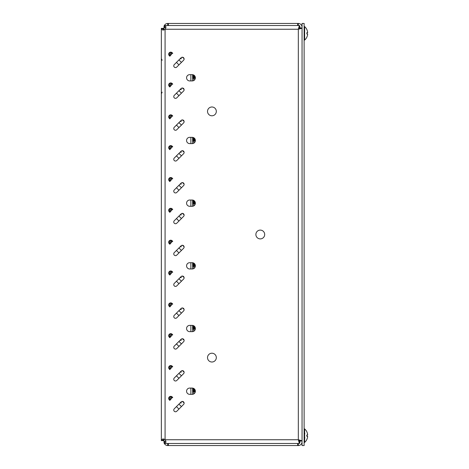 <?xml version="1.0" encoding="UTF-8"?>
<svg xmlns="http://www.w3.org/2000/svg" width="469" height="469" viewBox="0 0 469 469"><rect width="100%" height="100%" fill="white"/><g stroke="black" fill="none" stroke-linecap="round" stroke-linejoin="round"><path stroke-width="0.7" d="M171.15 367.192L171.836 366.506A1.559 1.559 45 0 0 169.631 366.506A1.559 1.559 45 0 0 169.631 368.71L170.311 368.024A0.592 0.592 45 0 1 170.311 367.192A0.592 0.592 45 0 1 171.15 367.192L171.595 367.637L170.141 369.226L169.631 368.71L169.286 369.05L169.86 369.625M181.116 371.155A1.759 1.759 45 0 1 183.602 371.155A1.759 1.759 45 0 1 183.602 373.641L176.766 380.476A1.759 1.759 45 0 1 174.275 380.476A1.759 1.759 45 0 1 174.275 377.991L181.116 371.155M171.15 397.97L171.836 397.284A1.559 1.559 45 0 0 169.631 397.284A1.559 1.559 45 0 0 169.631 399.488L170.311 398.802A0.592 0.592 45 0 1 170.311 397.97A0.592 0.592 45 0 1 171.15 397.97L171.595 398.416L170.141 400.004L169.631 399.488L169.286 399.828L169.86 400.403M181.116 401.933A1.759 1.759 45 0 1 183.602 401.933A1.759 1.759 45 0 1 183.602 404.419L176.766 411.254A1.759 1.759 45 0 1 174.275 411.254A1.759 1.759 45 0 1 174.275 408.769L181.116 401.933M192.237 388.074A3.131 3.131 45 0 1 195.368 391.205A3.131 3.131 45 0 1 192.237 394.335L189.705 394.335A3.131 3.131 45 0 1 186.574 391.205A3.131 3.131 45 0 1 189.705 388.074L192.237 388.074M178.941 409.079L176.455 406.594M178.941 404.108L181.427 406.594M178.941 378.301L176.455 375.816M178.941 373.33L181.427 375.816M255.886 234.5A4.397 4.397 45 0 1 262.482 230.689A4.397 4.397 45 0 1 262.482 238.311A4.397 4.397 45 0 1 255.886 234.5M207.521 111.388A4.397 4.397 45 0 1 214.116 107.577A4.397 4.397 45 0 1 214.116 115.198A4.397 4.397 45 0 1 207.521 111.388M207.521 357.613A4.397 4.397 45 0 1 214.116 353.802A4.397 4.397 45 0 1 214.116 361.423A4.397 4.397 45 0 1 207.521 357.613M161.354 440.174L162.778 438.92L161.354 440.62L163.429 440.62L163.429 440.174L161.354 440.174L161.354 28.826L162.778 30.08L165.076 29.494A2.392 2.392 -0 0 0 165.323 29.248L165.874 26.487L164.203 25.525L164.203 27.601L165.874 28.023L165.874 26.487L165.874 27.483M161.354 28.38L161.354 28.826L163.429 28.826L163.429 28.38L161.354 28.38M163.722 29.981L163.429 28.826L163.429 30.028M165.874 441.517L165.874 442.513L165.874 440.977L164.654 441.399L164.654 443.475L165.874 442.513L165.323 439.752A2.392 2.392 -135 0 0 165.076 439.506L162.778 438.92M164.654 441.399L164.203 441.399L164.203 443.475L168.377 443.475L168.377 445.55L167.703 445.55L167.709 443.475M299.591 443.475L298.331 439.752L299.591 441.399L299.591 443.475L297.657 443.475L297.657 445.55L168.377 445.55M299.978 441.012L302.054 441.012L298.331 439.752L299.978 441.012L299.978 441.827A1.647 1.647 180 0 1 299.591 442.888M163.429 440.174L163.722 439.019M192.237 74.665A3.131 3.131 45 0 1 195.368 77.795A3.131 3.131 45 0 1 192.237 80.926L189.705 80.926A3.131 3.131 45 0 1 186.574 77.795A3.131 3.131 45 0 1 189.705 74.665L192.237 74.665M192.237 137.347A3.131 3.131 45 0 1 195.368 140.477A3.131 3.131 45 0 1 192.237 143.608L189.705 143.608A3.131 3.131 45 0 1 186.574 140.477A3.131 3.131 45 0 1 189.705 137.347L192.237 137.347M192.237 200.029A3.131 3.131 45 0 1 195.368 203.159A3.131 3.131 45 0 1 192.237 206.29L189.705 206.29A3.131 3.131 45 0 1 186.574 203.159A3.131 3.131 45 0 1 189.705 200.029L192.237 200.029M192.237 262.71A3.131 3.131 45 0 1 195.368 265.841A3.131 3.131 45 0 1 192.237 268.972L189.705 268.972A3.131 3.131 45 0 1 186.574 265.841A3.131 3.131 45 0 1 189.705 262.71L192.237 262.71M192.237 325.392A3.131 3.131 45 0 1 195.368 328.523A3.131 3.131 45 0 1 192.237 331.653L189.705 331.653A3.131 3.131 45 0 1 186.574 328.523A3.131 3.131 45 0 1 189.705 325.392L192.237 325.392M301.807 440.713L298.331 439.752L298.331 29.248L299.978 27.988L302.054 27.988L298.331 29.248L299.591 25.525L164.654 25.525L164.654 27.601M299.269 27.73L298.331 29.248L299.978 27.988L299.978 27.173A1.647 1.647 0 0 0 299.591 26.112M299.591 25.525L299.591 27.601M165.323 439.752L298.331 439.752L299.591 441.399M171.15 304.51L171.836 303.824A1.559 1.559 45 0 0 169.631 303.824A1.559 1.559 45 0 0 169.631 306.028L170.311 305.342A0.592 0.592 45 0 1 170.311 304.51A0.592 0.592 45 0 1 171.15 304.51L171.595 304.956L170.141 306.544L169.631 306.028L169.286 306.368L169.86 306.943M181.116 308.473A1.759 1.759 45 0 1 183.602 308.473A1.759 1.759 45 0 1 183.602 310.959L176.766 317.794A1.759 1.759 45 0 1 174.275 317.794A1.759 1.759 45 0 1 174.275 315.309L181.116 308.473M172.744 241.371L172.176 240.802A2.04 2.04 -135 0 0 169.286 240.802A2.04 2.04 -135 0 0 169.286 243.687L170.311 242.661A0.592 0.592 45 0 1 170.311 241.828A0.592 0.592 45 0 1 171.15 241.828L171.595 242.274L170.141 243.862L169.631 243.347A1.559 1.559 45 0 1 169.631 241.142A1.559 1.559 45 0 1 171.836 241.142L172.223 241.752M181.116 245.791A1.759 1.759 45 0 1 183.602 245.791A1.759 1.759 45 0 1 183.602 248.277L176.766 255.113A1.759 1.759 45 0 1 174.275 255.113A1.759 1.759 45 0 1 174.275 252.627L181.116 245.791M171.15 179.146L171.836 178.46A1.559 1.559 45 0 0 169.631 178.46A1.559 1.559 45 0 0 169.631 180.665L170.311 179.979A0.592 0.592 45 0 1 170.311 179.146A0.592 0.592 45 0 1 171.15 179.146L171.595 179.592L170.141 181.181L169.631 180.665L169.286 181.005L169.86 181.579M181.116 183.109A1.759 1.759 45 0 1 183.602 183.109A1.759 1.759 45 0 1 183.602 185.595L176.766 192.431A1.759 1.759 45 0 1 174.275 192.431A1.759 1.759 45 0 1 174.275 189.945L181.116 183.109M171.15 116.464L171.836 115.779A1.559 1.559 45 0 0 169.631 115.779A1.559 1.559 45 0 0 169.631 117.983L170.311 117.297A0.592 0.592 45 0 1 170.311 116.464A0.592 0.592 45 0 1 171.15 116.464L171.595 116.91L170.141 118.499L169.631 117.983L169.286 118.323L169.86 118.897M181.116 120.427A1.759 1.759 45 0 1 183.602 120.427A1.759 1.759 45 0 1 183.602 122.913L176.766 129.749A1.759 1.759 45 0 1 174.275 129.749A1.759 1.759 45 0 1 174.275 127.263L181.116 120.427M171.15 53.783L171.836 53.097A1.559 1.559 45 0 0 169.631 53.097A1.559 1.559 45 0 0 169.631 55.301L170.311 54.615A0.592 0.592 45 0 1 170.311 53.783A0.592 0.592 45 0 1 171.15 53.783L171.595 54.228L170.141 55.817L169.631 55.301L169.286 55.641L169.86 56.216M181.116 57.746A1.759 1.759 45 0 1 183.602 57.746A1.759 1.759 45 0 1 183.602 60.231L176.766 67.067A1.759 1.759 45 0 1 174.275 67.067A1.759 1.759 45 0 1 174.275 64.581L181.116 57.746M171.15 335.288L171.836 334.602A1.559 1.559 45 0 0 169.631 334.602A1.559 1.559 45 0 0 169.631 336.806L170.311 336.121A0.592 0.592 45 0 1 170.311 335.288A0.592 0.592 45 0 1 171.15 335.288L171.595 335.734L170.141 337.322L169.631 336.806L169.286 337.147L169.86 337.721M181.116 339.251A1.759 1.759 45 0 1 183.602 339.251A1.759 1.759 45 0 1 183.602 341.737L176.766 348.573A1.759 1.759 45 0 1 174.275 348.573A1.759 1.759 45 0 1 174.275 346.087L181.116 339.251M171.15 272.606L171.836 271.92A1.559 1.559 45 0 0 169.631 271.92A1.559 1.559 45 0 0 169.631 274.125L170.311 273.439A0.592 0.592 45 0 1 170.311 272.606A0.592 0.592 45 0 1 171.15 272.606L171.595 273.052L170.141 274.641L169.631 274.125L169.286 274.465L169.86 275.039M181.116 276.569A1.759 1.759 45 0 1 183.602 276.569A1.759 1.759 45 0 1 183.602 279.055L176.766 285.891A1.759 1.759 45 0 1 174.275 285.891A1.759 1.759 45 0 1 174.275 283.405L181.116 276.569M172.744 209.467L172.176 208.898A2.04 2.04 -135 0 0 169.286 208.898A2.04 2.04 -135 0 0 169.286 211.783L170.311 210.757A0.592 0.592 45 0 1 170.311 209.924A0.592 0.592 45 0 1 171.15 209.924L171.595 210.37L170.141 211.959L169.631 211.443A1.559 1.559 45 0 1 169.631 209.238A1.559 1.559 45 0 1 171.836 209.238L172.223 209.848M181.116 213.887A1.759 1.759 45 0 1 183.602 213.887A1.759 1.759 45 0 1 183.602 216.373L176.766 223.209A1.759 1.759 45 0 1 174.275 223.209A1.759 1.759 45 0 1 174.275 220.723L181.116 213.887M171.15 147.243L171.836 146.557A1.559 1.559 45 0 0 169.631 146.557A1.559 1.559 45 0 0 169.631 148.761L170.311 148.075A0.592 0.592 45 0 1 170.311 147.243A0.592 0.592 45 0 1 171.15 147.243L171.595 147.688L170.141 149.277L169.631 148.761L169.286 149.101L169.86 149.675M181.116 151.206A1.759 1.759 45 0 1 183.602 151.206A1.759 1.759 45 0 1 183.602 153.691L176.766 160.527A1.759 1.759 45 0 1 174.275 160.527A1.759 1.759 45 0 1 174.275 158.041L181.116 151.206M171.15 84.561L171.836 83.875A1.559 1.559 45 0 0 169.631 83.875A1.559 1.559 45 0 0 169.631 86.079L170.311 85.393A0.592 0.592 45 0 1 170.311 84.561A0.592 0.592 45 0 1 171.15 84.561L171.595 85.006L170.141 86.595L169.631 86.079L169.286 86.419L169.86 86.994M181.116 88.524A1.759 1.759 45 0 1 183.602 88.524A1.759 1.759 45 0 1 183.602 91.009L176.766 97.845A1.759 1.759 45 0 1 174.275 97.845A1.759 1.759 45 0 1 174.275 95.359L181.116 88.524M178.941 346.398L176.455 343.912M178.941 341.426L181.427 343.912M178.941 283.716L176.455 281.23M178.941 278.744L181.427 281.23M178.941 221.034L176.455 218.548M178.941 216.062L181.427 218.548M178.941 158.352L176.455 155.866M178.941 153.381L181.427 155.866M178.941 95.67L176.455 93.184M178.941 90.699L181.427 93.184M178.941 315.619L176.455 313.134M178.941 310.648L181.427 313.134M178.941 252.938L176.455 250.452M178.941 247.966L181.427 250.452M178.941 190.256L176.455 187.77M178.941 185.284L181.427 187.77M178.941 127.574L176.455 125.088M178.941 122.602L181.427 125.088M178.941 64.892L176.455 62.406M178.941 59.921L181.427 62.406M255.886 445.55L264.68 445.55M168.377 443.475L297.657 443.475M163.98 439.078L163.98 441.827A3.723 3.723 0 0 0 164.203 443.105M164.361 443.475A3.723 3.723 0 0 0 167.703 445.55M302.054 441.827A3.723 3.723 0 0 1 298.331 445.55L297.657 445.55M211.918 445.55L216.315 445.55L211.918 445.55M298.319 443.475L298.319 445.55M255.886 25.525L264.68 25.525M164.203 25.895A3.723 3.723 0 0 0 163.98 27.173L163.98 29.922M167.709 25.525L167.709 23.45L168.377 23.45L168.377 25.525L167.703 25.525M298.331 25.525L168.377 25.525M207.521 25.525L216.315 25.525M167.703 23.45L167.709 23.45A3.723 3.723 0 0 0 164.361 25.525M297.657 25.525L297.657 23.45L168.377 23.45M297.657 23.45L298.331 23.45A3.723 3.723 0 0 1 302.054 27.173M298.319 25.525L298.319 23.45M302.054 23.45L304.129 23.45L304.129 445.55L302.054 445.55L302.054 23.45M306.814 436.287L306.814 435.027L307.623 435.015L307.623 434.54A8.934 8.893 72.2 0 0 306.949 432.096L306.949 432.037A8.934 8.934 0 0 0 304.633 428.901L304.633 442.408L304.129 442.408L304.129 428.901L304.633 428.901L304.129 428.901M306.814 33.973L307.623 33.985L307.623 34.46A8.934 8.893 107.8 0 1 306.949 36.904L306.949 36.963A8.934 8.934 0 0 1 304.633 40.1L304.633 26.592L304.129 26.592L304.129 40.1L304.633 40.1A8.934 8.934 0 0 0 306.949 36.963L306.949 36.963M307.623 32.701L306.972 32.76L307.623 32.701L307.623 32.226L307.623 32.701L307.623 32.226L307.623 32.701L307.623 32.226L307.623 32.701L306.814 32.713L306.949 33.997M306.972 36.846A8.934 8.893 107.8 0 0 307.623 34.46L307.623 33.985L307.623 34.46L307.623 33.985L306.972 33.926L307.623 33.985L307.623 34.46L307.623 33.985M304.633 26.592A8.934 8.934 0 0 1 306.949 29.723L306.949 29.782A8.934 8.893 72.2 0 1 307.623 32.226A8.934 8.893 72.2 0 0 306.972 29.84M307.623 435.015L306.972 435.074L307.623 435.015L307.623 434.54A8.934 8.893 72.2 0 0 306.972 432.154M306.949 436.311L307.623 436.299L307.623 436.774L307.623 436.299L307.623 436.774L307.623 436.299L306.972 436.24L307.623 436.299L307.623 436.774L307.623 436.299M306.972 439.16A8.934 8.893 107.8 0 0 307.623 436.774A8.934 8.893 107.8 0 1 306.949 439.219L306.949 439.277A8.934 8.934 0 0 1 304.633 442.408L304.129 442.408M193.744 393.948L193.826 392.84L193.908 393.854M194.776 389.376L194.377 391.896L194.037 391.228L193.656 392.19L193.216 389.159L194.371 388.912L193.304 388.912M193.773 391.228L193.392 392.19M194.512 389.159L194.512 389.639M193.932 390.349L194.359 391.169L194.776 390.296M194.477 391.117L194.248 391.832M193.275 391.41L193.644 391.457L193.932 389.639L194.09 390.349M193.902 390.97L194.359 391.169M194.617 390.284L194.617 389.639L194.09 389.639M193.222 390.548L193.644 391.457M193.216 389.639L193.38 390.548M193.932 389.639L193.38 389.639M180.717 403.041L180.659 402.695A0.352 0.305 -9.8 0 0 181.169 402.355L181.227 402.701A0.352 0.305 170.2 0 1 180.717 403.041L180.213 402.836M181.169 402.355L181.098 401.951M180.717 372.228L180.659 371.882A0.352 0.305 -9.8 0 0 181.169 371.542L181.227 371.888A0.352 0.305 170.2 0 1 180.717 372.228L180.237 372.028M181.169 371.542L181.104 371.167M184 373.025A0.352 0.305 -90 0 0 183.836 373.336L183.836 373.347M193.744 331.266L193.826 330.158L193.908 331.173M194.776 326.694L194.377 329.215L194.037 328.546L193.656 329.508L193.216 326.477L194.371 326.231L193.304 326.231M193.773 328.546L193.392 329.508M194.512 326.477L194.512 326.957M194.477 328.435L194.248 329.15M193.275 328.728L193.644 328.775L193.932 326.957L194.359 328.488L194.617 326.957L194.09 326.957M193.902 328.288L194.359 328.488M193.222 327.866L193.644 328.775M193.216 326.957L193.38 327.866M193.932 326.957L193.38 326.957M180.717 340.359L180.659 340.013A0.352 0.305 -9.8 0 0 181.169 339.673L181.227 340.019A0.352 0.305 170.2 0 1 180.717 340.359L180.213 340.154M181.169 339.673L181.098 339.269M180.717 309.546L180.659 309.2A0.352 0.305 -9.8 0 0 181.169 308.86L181.227 309.206A0.352 0.305 170.2 0 1 180.717 309.546L180.237 309.347M181.169 308.86L181.104 308.485M183.848 310.654L183.836 310.666A0.352 0.305 -90 0 1 184 310.343M193.744 268.585L193.826 267.477L193.908 268.491M194.776 264.012L194.377 266.533L194.037 265.864L193.656 266.826L193.216 263.795L194.371 263.549L193.304 263.549M193.773 265.864L193.392 266.826M194.512 263.795L194.512 264.276M193.932 264.985L194.359 265.806L194.776 264.932M194.477 265.753L194.248 266.468M193.275 266.046L193.644 266.093L193.932 264.276L194.09 264.985M193.902 265.606L194.359 265.806M194.617 264.921L194.617 264.276L194.09 264.276M193.222 265.184L193.644 266.093M193.216 264.276L193.38 265.184M193.932 264.276L193.38 264.276M180.717 277.677L180.659 277.331A0.352 0.305 -9.8 0 0 181.169 276.991L181.227 277.337A0.352 0.305 170.2 0 1 180.717 277.677L180.213 277.472M181.169 276.991L181.098 276.587M180.717 246.864L180.659 246.518A0.352 0.305 -9.8 0 0 181.169 246.178L181.227 246.524A0.352 0.305 170.2 0 1 180.717 246.864L180.237 246.665M181.169 246.178L181.104 245.803M183.848 247.972L183.836 247.984A0.352 0.305 -90 0 1 184 247.661M193.744 205.903L193.826 204.795L193.908 205.809M194.776 201.33L194.377 203.851L194.037 203.183L193.656 204.144L193.216 201.113L194.371 200.867L193.304 200.867M193.773 203.183L193.392 204.144M194.512 201.113L194.512 201.594M194.477 203.071L194.248 203.786M193.275 203.364L193.644 203.411L193.932 201.594L194.359 203.124L194.617 201.594L194.09 201.594M193.902 202.925L194.359 203.124M193.222 202.502L193.644 203.411M193.216 201.594L193.38 202.502M193.932 201.594L193.38 201.594M180.717 214.995L180.659 214.65A0.352 0.305 -9.8 0 0 181.169 214.31L181.227 214.655A0.352 0.305 170.2 0 1 180.717 214.995L180.213 214.79M181.169 214.31L181.098 213.905M180.717 184.182L180.659 183.836A0.352 0.305 -9.8 0 0 181.169 183.496L181.227 183.842A0.352 0.305 170.2 0 1 180.717 184.182L180.237 183.983M181.169 183.496L181.104 183.121M184 184.979A0.352 0.305 -90 0 0 183.836 185.29L183.836 185.302M193.744 143.221L193.826 142.113L193.908 143.127M194.776 138.648L194.377 141.169L194.037 140.501L193.656 141.462L193.216 138.431L194.371 138.185L193.304 138.185M193.773 140.501L193.392 141.462M194.512 138.431L194.512 138.912M193.932 139.621L194.359 140.442L194.776 139.569M194.477 140.389L194.248 141.105M193.275 140.682L193.644 140.729L193.932 138.912L194.09 139.621M193.902 140.243L194.359 140.442M194.617 139.557L194.617 138.912L194.09 138.912M193.222 139.821L193.644 140.729M193.216 138.912L193.38 139.821M193.932 138.912L193.38 138.912M180.717 152.314L180.659 151.968A0.352 0.305 -9.8 0 0 181.169 151.628L181.227 151.974A0.352 0.305 170.2 0 1 180.717 152.314L180.213 152.108M181.169 151.628L181.098 151.223M180.717 121.5L180.659 121.154A0.352 0.305 -9.8 0 0 181.169 120.814L181.227 121.16A0.352 0.305 170.2 0 1 180.717 121.5L180.237 121.301M181.169 120.814L181.104 120.439M183.848 122.608L183.836 122.62A0.352 0.305 -90 0 1 184 122.298M193.744 80.539L193.826 79.431L193.908 80.445M194.776 75.966L194.377 78.487L194.037 77.819L193.656 78.78L193.216 75.749L194.371 75.503L193.304 75.503M193.773 77.819L193.392 78.78M194.512 75.749L194.512 76.23M193.932 76.939L194.359 77.76L194.776 76.887M194.477 77.707L194.248 78.423M193.275 78.001L193.644 78.047L193.932 76.23L194.09 76.939M193.902 77.561L194.359 77.76M194.617 76.875L194.617 76.23L194.09 76.23M193.222 77.139L193.644 78.047M193.216 76.23L193.38 77.139M193.932 76.23L193.38 76.23M180.717 89.632L180.659 89.286A0.352 0.305 -9.8 0 0 181.169 88.946L181.227 89.292A0.352 0.305 170.2 0 1 180.717 89.632L180.213 89.427M181.169 88.946L181.098 88.541M180.717 58.818L180.659 58.473A0.352 0.305 -9.8 0 0 181.169 58.133L181.227 58.478A0.352 0.305 170.2 0 1 180.717 58.818L180.237 58.619M181.169 58.133L181.104 57.757M184 59.616A0.352 0.305 -90 0 0 183.836 59.926L183.836 59.938M172.346 367.022L171.836 366.506L172.176 366.166A2.04 2.04 -135 0 0 169.286 366.166A2.04 2.04 -135 0 0 169.286 369.05M172.744 366.735L172.176 366.166M170.757 368.476L170.311 368.024M172.346 397.8L171.836 397.284L172.176 396.944A2.04 2.04 -135 0 0 169.286 396.944A2.04 2.04 -135 0 0 169.286 399.828M172.744 397.513L172.176 396.944M170.757 399.254L170.311 398.802M165.076 29.494L165.076 439.506M299.222 25.912L298.331 29.248L165.323 29.248M172.744 84.103L172.176 83.535A2.04 2.04 -135 0 0 169.286 83.535A2.04 2.04 -135 0 0 169.286 86.419M172.744 146.785L172.176 146.217A2.04 2.04 -135 0 0 169.286 146.217A2.04 2.04 -135 0 0 169.286 149.101M169.286 211.783L169.86 212.357M172.744 272.149L172.176 271.58A2.04 2.04 -135 0 0 169.286 271.58A2.04 2.04 -135 0 0 169.286 274.465M172.744 334.831L172.176 334.262A2.04 2.04 -135 0 0 169.286 334.262A2.04 2.04 -135 0 0 169.286 337.147M172.744 53.325L172.176 52.757A2.04 2.04 -135 0 0 169.286 52.757A2.04 2.04 -135 0 0 169.286 55.641M172.744 116.007L172.176 115.438A2.04 2.04 -135 0 0 169.286 115.438A2.04 2.04 -135 0 0 169.286 118.323M172.744 178.689L172.176 178.12A2.04 2.04 -135 0 0 169.286 178.12A2.04 2.04 -135 0 0 169.286 181.005M169.286 243.687L169.86 244.261M172.744 304.053L172.176 303.484A2.04 2.04 -135 0 0 169.286 303.484A2.04 2.04 -135 0 0 169.286 306.368M299.292 25.772L298.331 29.248L301.807 28.287M301.667 440.643L298.331 439.752L299.222 443.088M298.331 29.248L301.667 28.357M298.331 439.752L299.292 443.228M172.346 304.34L171.836 303.824L172.176 303.484M170.757 305.794L170.311 305.342M171.15 241.828L172.176 240.802M170.757 243.112L170.311 242.661M172.346 178.976L171.836 178.46L172.176 178.12M170.757 180.43L170.311 179.979M172.346 116.294L171.836 115.779L172.176 115.438M170.757 117.748L170.311 117.297M172.346 53.613L171.836 53.097L172.176 52.757M170.757 55.066L170.311 54.615M172.346 335.118L171.836 334.602L172.176 334.262M170.757 336.572L170.311 336.121M172.346 272.436L171.836 271.92L172.176 271.58M170.757 273.89L170.311 273.439M171.15 209.924L172.176 208.898M170.757 211.208L170.311 210.757M172.346 147.073L171.836 146.557L172.176 146.217M170.757 148.526L170.311 148.075M172.346 84.391L171.836 83.875L172.176 83.535M170.757 85.845L170.311 85.393M304.633 434.534L304.299 434.534L304.633 434.534M304.633 436.78L304.299 436.78M192.624 394.312L192.624 388.098M195.045 392.588L195.045 389.821M190.871 394.335L190.871 388.074M182.271 401.417A5.804 5.804 -90 0 1 184.088 402.836L182.271 401.417A5.804 5.804 -90 0 1 184.083 402.818M184.077 372.011A5.804 5.804 90 0 0 182.335 370.639L184.077 372.011A5.804 5.804 90 0 0 182.341 370.639M192.624 331.63L192.624 325.416M195.045 329.906L195.045 327.139M190.871 331.653L190.871 325.392M182.271 338.735A5.804 5.804 -90 0 1 184.088 340.154A5.804 5.804 -90 0 0 182.277 338.735L184.088 340.154M184.077 309.329A5.804 5.804 90 0 0 182.335 307.957L184.077 309.329M184.071 309.311A5.804 5.804 90 0 0 182.341 307.957M192.624 268.948L192.624 262.734M195.045 267.224L195.045 264.457M190.871 268.972L190.871 262.71M182.271 276.053A5.804 5.804 -90 0 1 184.088 277.472L182.271 276.053A5.804 5.804 -90 0 1 184.083 277.455M184.077 246.647A5.804 5.804 90 0 0 182.335 245.275L184.077 246.647A5.804 5.804 90 0 0 182.341 245.275M192.624 206.266L192.624 200.052M195.045 204.543L195.045 201.776M190.871 206.29L190.871 200.029M182.271 213.372A5.804 5.804 -90 0 1 184.088 214.79L182.271 213.372A5.804 5.804 -90 0 1 184.083 214.773M184.077 183.965A5.804 5.804 90 0 0 182.335 182.593L184.077 183.965M184.071 183.948A5.804 5.804 90 0 0 182.341 182.593M192.624 143.584L192.624 137.37M195.045 141.861L195.045 139.094M190.871 143.608L190.871 137.347M182.271 150.69A5.804 5.804 -90 0 1 184.088 152.108A5.804 5.804 -90 0 0 182.277 150.69L184.088 152.108M184.077 121.283A5.804 5.804 90 0 0 182.335 119.912L184.077 121.283M184.071 121.266A5.804 5.804 90 0 0 182.341 119.912M192.624 80.903L192.624 74.688M195.045 79.179L195.045 76.412M190.871 80.926L190.871 74.665M182.271 88.008A5.804 5.804 -90 0 1 184.088 89.427L182.271 88.008A5.804 5.804 -90 0 1 184.083 89.409M184.077 58.602A5.804 5.804 90 0 0 182.335 57.23L184.077 58.602A5.804 5.804 90 0 0 182.341 57.23M162.151 92.164L161.354 93.8M162.151 60.261L161.354 58.625M306.972 435.015L306.972 436.299M306.972 33.985L306.972 32.701L306.972 33.985M304.633 40.1L304.129 40.1M304.633 437.46L304.885 437.94M304.633 433.854L304.885 433.374M304.633 442.408A8.934 8.934 0 0 0 306.949 439.277"/></g></svg>
